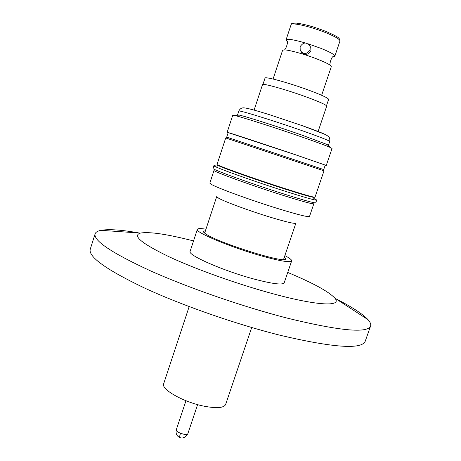 <?xml version="1.0" encoding="UTF-8"?>
<svg xmlns="http://www.w3.org/2000/svg" width="461" height="461" viewBox="0 0 461 461"><rect width="100%" height="100%" fill="white"/><g stroke="black" fill="none" stroke-linecap="round" stroke-linejoin="round"><path stroke-width="0.69" d="M301.287 52.081C304.588 55.481 307.804 55.17 310.945 51.148L310.8 47.489L309.746 45.697M321.64 95.289L331.309 66.661L330.543 65.514C328.52 63.929 324.095 61.791 317.26 59.106C304.646 54.15 287.964 49.575 283.884 49.897C285.278 51.373 288.897 40.891 286.886 41.173L286.062 39.853C287.226 38.58 293.617 39.606 305.24 42.948M308.109 43.83L320.879 48.336C330.209 52.11 334.865 54.726 334.847 56.179L333.395 56.726C331.96 55.297 328.543 65.848 330.543 65.514M283.884 49.897L282.581 50.358L273.073 79.038M302.635 125.778C316.102 130.555 324.077 133.707 326.561 135.234M189.166 306.594L163.672 383.736C160.78 389.28 183.559 402.199 204.085 406.187C216.693 408.555 223.879 407.979 225.636 404.47L251.7 327.523M300.105 46.722C303.378 41.945 306.68 41.807 310.011 46.313L310.034 49.817C306.876 54.519 303.597 54.721 300.209 50.433L300.105 46.722M262.926 84.455L265.017 78.134C264.579 76.128 290.073 83.141 310.034 90.644C322.262 95.266 328.457 98.187 328.618 99.415L326.48 105.719M335.867 298.786C351.824 306.87 362.548 313.832 368.028 319.68C370.292 322.21 371.145 324.337 370.586 326.054L365.216 341.267C361.66 349.657 333.672 347.744 281.25 335.539C236.937 324.556 182.377 305.562 144.535 288.039C106.341 269.731 88.241 256.806 90.235 249.263L95.104 233.883C95.692 232.171 97.651 230.984 100.982 230.327C109.038 228.938 122.102 229.883 140.167 233.162M370.586 326.054C367.359 333.522 339.567 330.877 287.22 318.125C242.941 306.744 188.238 287.773 150.159 270.699C111.712 252.899 93.364 240.625 95.104 233.883M318.107 131.506L326.693 106.145C326.497 105.016 320.216 102.14 307.862 97.525C287.687 90.028 261.998 82.813 262.499 84.668L254.097 110.093M287.727 272.439C312.95 282.956 328.647 291.519 334.836 298.117C342.408 306.6 319.075 306.173 274.537 294.187C239.311 284.789 196.052 269.38 168.83 256.656C141.567 243.437 132.111 235.577 140.467 233.082C149.381 231.531 167.072 234.148 193.539 240.924M197.337 229.359L190.116 251.349C187.131 254.933 223.21 270.849 253.971 279.038C272.566 283.918 282.639 285.18 284.189 282.824L291.657 260.914C290.274 262.77 280.3 261.133 261.733 256.005C231.013 247.419 194.611 232.142 197.337 229.359C197.781 228.385 200.656 228.333 205.963 229.198M237.853 115.215L237.553 114.927L239.259 115.106C245.408 116.328 276.998 126.372 301.442 134.929L326.935 144.443L328.411 145.324L327.996 145.376M228.16 132.693L227.158 132.272L232.742 115.262L234.534 115.469C241.074 116.812 275.782 127.881 302.629 137.251C317.093 142.305 326.382 145.745 330.491 147.578L332.047 148.494L326.267 165.436L325.218 165.171M205.497 230.621L203.324 231.428L205.249 233.554C216.1 242.169 285.785 264.107 285.636 258.967L284.385 257.013M227.158 132.272C225.492 131.443 264.845 144.374 296.602 155.132L326.267 165.436M283.532 259.52L295.899 223.136C294.931 224 286.679 222.11 271.143 217.459C250.675 211.276 224.933 201.82 218.727 198.27L216.693 196.634L204.667 233.128M212.285 184.884L209.836 183.121L214.025 170.357C211.853 171.014 251.061 185.299 283.279 195.441C302.693 201.526 312.881 204.304 313.837 203.756L309.504 216.468C308.438 217.321 298.192 214.78 278.761 208.845C252.761 200.852 219.868 188.947 212.285 184.884M226.703 137.13L228.183 132.618L296.169 154.994L325.247 165.096L323.714 169.585M225.781 137.966L226.766 137.142L323.657 169.562L324.002 170.835L315.024 197.152C314.131 197.533 304.162 194.698 285.123 188.647C253.55 178.586 215.01 164.773 217.05 164.37L225.723 137.948L323.945 170.812M313.855 198.495L316.695 199.999L315.802 202.794C314.834 203.318 304.369 200.437 284.402 194.156C251.21 183.68 210.804 169.014 213.04 168.409L214.002 165.637L217.177 166.144M316.724 200.091C315.779 200.547 305.326 197.619 285.365 191.303C252.179 180.775 211.726 166.19 213.927 165.695M216.803 167.291L217.557 164.98C215.546 165.395 253.573 179.035 284.719 188.958C303.517 194.922 313.359 197.717 314.252 197.331L313.468 199.636M284.869 255.596C289.629 258.102 291.894 259.877 291.657 260.914M179.842 437.558C179.404 437.414 179.617 435.985 180.493 433.271L183.685 434.204C186.083 434.619 187.471 434.435 187.863 433.657C185.46 437.443 182.787 438.745 179.842 437.558M185.973 400.73L176.275 429.779C176.165 430.862 177.571 432.02 180.493 433.271M326.1 32.794C335.418 36.661 340.039 39.41 339.959 41.052C340.23 40.182 339.82 39.202 338.731 38.113C338.299 37.214 334.092 35.007 326.1 31.492C314.408 26.928 304.537 24.139 296.475 23.125C292.435 23.131 290.643 23.655 291.081 24.698C291.156 22.076 310.979 26.588 326.1 32.794M302.796 130.912C320.297 137.101 329.269 140.634 329.713 141.504C329.972 139.153 329.65 137.62 328.745 136.9C328.105 136.104 326.613 135.165 324.262 134.076L302.71 125.818L270.584 115.054C256.512 110.623 247.811 108.243 244.48 107.914C241.91 107.517 240.02 108.577 238.815 111.089C237.594 109.534 273.851 120.701 302.796 130.912M197.602 404.62L187.863 433.657M179.715 437.506C176.696 436.031 175.549 433.455 176.275 429.779M286.062 39.853L291.081 24.698M310.8 47.489L310.011 46.313M140.467 233.082L100.982 230.327M238.815 111.089L237.553 114.927M239.259 115.106L234.534 115.469M284.714 259.416L285.636 258.967M316.35 200.166L316.695 199.999M334.847 56.179L339.959 41.052M334.836 298.117L368.028 319.68M329.713 141.504L328.411 145.324M326.935 144.443L330.491 147.578M203.785 232.338L203.324 231.428M214.181 165.983L214.002 165.637"/></g></svg>
